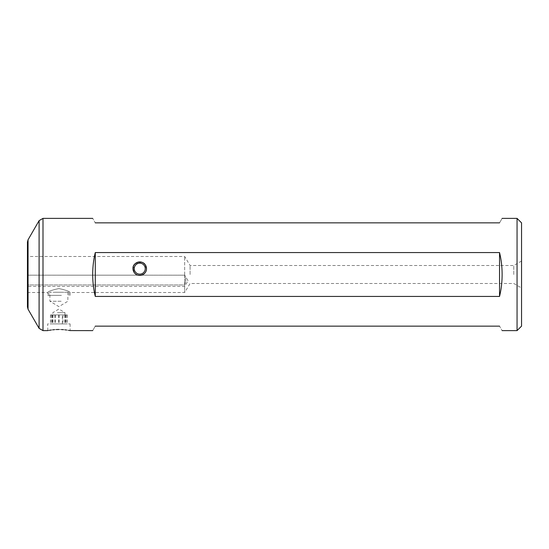 <?xml version="1.0" encoding="UTF-8"?>
<svg xmlns="http://www.w3.org/2000/svg" width="549" height="549" viewBox="0 0 549 549"><rect width="100%" height="100%" fill="white"/><g stroke="black" fill="none" stroke-linecap="round" stroke-linejoin="round"><path stroke-width="0.41" stroke-dasharray="2.75 2.06" d="M56.314 329.544L54.454 329.661M52.773 329.825L51.208 330.018M49.232 330.326L48.319 330.491M47.832 330.587L47.66 323.91L58.894 323.91L47.66 323.91M69.956 330.587L69.469 330.491M68.556 330.326L66.58 330.018M65.015 329.825L63.334 329.661M61.467 329.544L58.894 329.482M58.894 323.91L70.121 323.91L58.894 323.91M146.494 268.66A6.746 6.746 0 0 1 139.748 275.413A6.746 6.746 0 0 1 132.995 268.66L134.121 272.393C136.749 275.474 139.865 276.106 143.481 274.28C145.41 272.901 146.411 271.028 146.494 268.66L145.368 264.927C142.747 261.846 139.624 261.221 136.015 263.04C134.086 264.419 133.078 266.292 132.995 268.66A6.746 6.746 0 0 1 139.748 261.914A6.746 6.746 0 0 1 146.494 268.66C146.432 271.165 145.313 273.114 143.131 274.5L143.584 274.212M185.843 280.786L184.663 275.173L184.663 280.786L184.663 275.173L185.843 280.786L184.663 284.958L27.45 284.958L27.45 292.507L27.45 284.958L184.663 284.958L185.843 280.786M132.995 268.66L134.121 272.393L136.365 274.5L138.039 275.193L27.45 275.193L27.45 256.493L27.45 286.406L27.45 275.173L138.039 275.193L136.365 274.5L134.121 272.393L132.995 268.66L137.998 262.141M184.663 280.786L184.663 292.507L184.663 280.786M58.894 288.575C51.908 290.085 48.168 291.395 47.667 292.5C48.484 291.245 52.224 289.941 58.894 288.575C51.908 290.085 48.168 291.395 47.667 292.5C48.484 291.245 52.224 289.941 58.894 288.575C65.873 290.085 69.613 291.395 70.114 292.5C69.304 291.245 65.564 289.941 58.894 288.575C65.873 290.085 69.613 291.395 70.114 292.5C69.304 291.245 65.564 289.941 58.894 288.575M58.894 295.389L47.66 295.389L58.894 295.389M184.663 274.5L184.663 256.493L184.663 275.193L141.45 275.193L184.663 275.193L184.663 274.5M190.084 274.5L190.084 265.517L190.084 274.5M513.768 274.5L513.768 265.517L513.768 274.5M521.55 222.873L521.55 326.127M517.055 218.385L517.055 330.615M27.45 242.013L27.45 306.987M95.279 326.154C91.861 332.07 91.861 332.07 95.279 326.154L499.542 326.154C502.953 332.07 502.953 332.07 499.542 326.154M95.279 296.426C93.57 289.419 92.712 282.111 92.699 274.5C92.712 266.889 93.57 259.581 95.279 252.574L499.542 252.574C501.251 259.581 502.109 266.889 502.115 274.5C502.109 282.111 501.251 289.419 499.542 296.426L95.279 296.426L95.279 252.574M145.197 264.68L145.711 265.503M141.505 262.202L143.804 263.314M145.725 265.531L145.183 264.666M141.457 275.193L143.131 274.5L141.457 275.193M499.542 222.846C502.953 216.93 502.953 216.93 499.542 222.846L95.279 222.846C91.861 216.93 91.861 216.93 95.279 222.846M27.45 275.173L137.984 275.173L27.45 275.173M521.55 274.5L521.55 287.978L521.55 274.5M499.542 296.426L499.542 252.574M138.039 275.179L141.505 275.166L138.039 275.179M61.152 301.243L49.911 301.243L61.152 301.243M61.152 292.24L49.911 292.24L61.152 292.24M56.355 292.24L69.002 292.24L56.355 292.24M61.433 295.389L48.786 295.389L61.433 295.389M57.37 314.927L64.954 314.927L57.37 314.927M57.37 312.683L64.954 312.683L57.37 312.683M52.258 314.927L67.328 314.927L50.46 314.927L52.258 314.927L52.258 323.91L67.328 323.91L52.258 323.91M62.346 323.91L62.346 314.927M55.435 314.927L55.435 323.91M42.994 218.385L42.994 330.615M39.103 220.629L39.103 328.371M28.054 239.769L28.054 309.231M54.831 314.927L54.831 323.91M66.415 314.927L66.415 323.91M58.661 314.927L58.661 323.91M62.957 314.927L62.957 323.91M65.297 314.927L65.297 323.91M65.53 314.927L65.53 323.91M59.127 314.927L59.127 323.91M52.491 314.927L52.491 323.91M51.373 314.927L51.373 323.91M70.121 323.91L70.121 330.615M188.039 280.786L184.663 275.173L141.505 275.173L184.663 275.173L188.039 280.786L184.663 286.406L27.45 286.406L184.663 286.406L188.039 280.786M27.45 292.507L47.66 292.507L47.66 295.389M521.55 261.022L513.768 265.517L190.084 265.517L184.663 256.493L27.45 256.493M70.121 295.389L70.121 292.507L184.663 292.507L190.084 283.483L513.768 283.483L521.55 287.978M67.877 292.24L67.877 301.243L58.894 306.644L49.911 301.243L49.911 292.24M48.786 295.389L48.786 292.24M69.002 295.389L69.002 292.24M64.954 314.927L64.954 312.683L58.894 309.039L52.828 312.683L52.828 314.927M67.328 314.927L67.328 323.91M65.571 314.927L65.571 323.91M64.803 314.927L64.803 323.91M52.21 314.927L52.21 323.91M52.985 314.927L52.985 323.91M50.46 314.927L50.46 323.91"/><path stroke-width="0.82" d="M58.894 329.482C73.381 330.718 73.381 330.718 58.894 329.482C44.407 330.718 44.407 330.718 58.894 329.482L56.314 329.544M54.454 329.661L52.773 329.825M51.208 330.018L49.232 330.326M48.319 330.491L47.832 330.587M92.699 330.615L69.956 330.587M69.469 330.491L68.556 330.326M66.58 330.018L65.015 329.825M63.334 329.661L61.467 329.544M132.995 268.66C132.336 262.353 142.191 259.43 145.368 264.927L146.494 268.66A6.746 6.746 0 0 0 139.748 261.914A6.746 6.746 0 0 0 132.995 268.66A6.746 6.746 0 0 0 139.748 275.413A6.746 6.746 0 0 0 146.494 268.66L145.361 264.934C142.047 259.437 132.728 262.25 133.009 268.66L134.134 272.386C137.449 277.883 146.761 275.076 146.48 268.66L145.725 265.531M517.055 218.385L517.055 330.615L521.55 326.127L521.55 222.873L517.055 218.385L502.115 218.385M28.054 239.769L28.054 309.231L27.45 306.987L27.45 242.013L28.054 239.769L39.103 220.629L39.103 328.371L42.994 330.615L42.994 218.385L39.103 220.629M95.279 326.154C91.861 332.07 91.861 332.07 95.279 326.154L499.542 326.154C502.953 332.07 502.953 332.07 499.542 326.154M499.542 296.426C501.251 289.419 502.109 282.111 502.115 274.5C502.109 266.889 501.251 259.581 499.542 252.574L95.279 252.574C93.57 259.581 92.712 266.889 92.699 274.5C92.712 282.111 93.57 289.419 95.279 296.426L499.542 296.426L499.542 252.574M137.998 262.141L141.505 262.202M143.804 263.314L145.197 264.68M143.131 274.5C145.307 273.121 146.432 271.172 146.494 268.66M499.542 222.846C502.953 216.93 502.953 216.93 499.542 222.846L95.279 222.846C91.861 216.93 91.861 216.93 95.279 222.846M95.279 296.426L95.279 252.574M144.318 265.62A5.49 5.49 0 0 0 136.708 264.083A5.49 5.49 0 0 0 135.171 271.7A5.49 5.49 0 0 0 142.781 273.237A5.49 5.49 0 0 0 144.318 265.62M28.054 309.231L39.103 328.371M517.055 330.615L502.115 330.615M47.667 330.615L42.994 330.615M92.699 218.385L42.994 218.385"/></g></svg>
